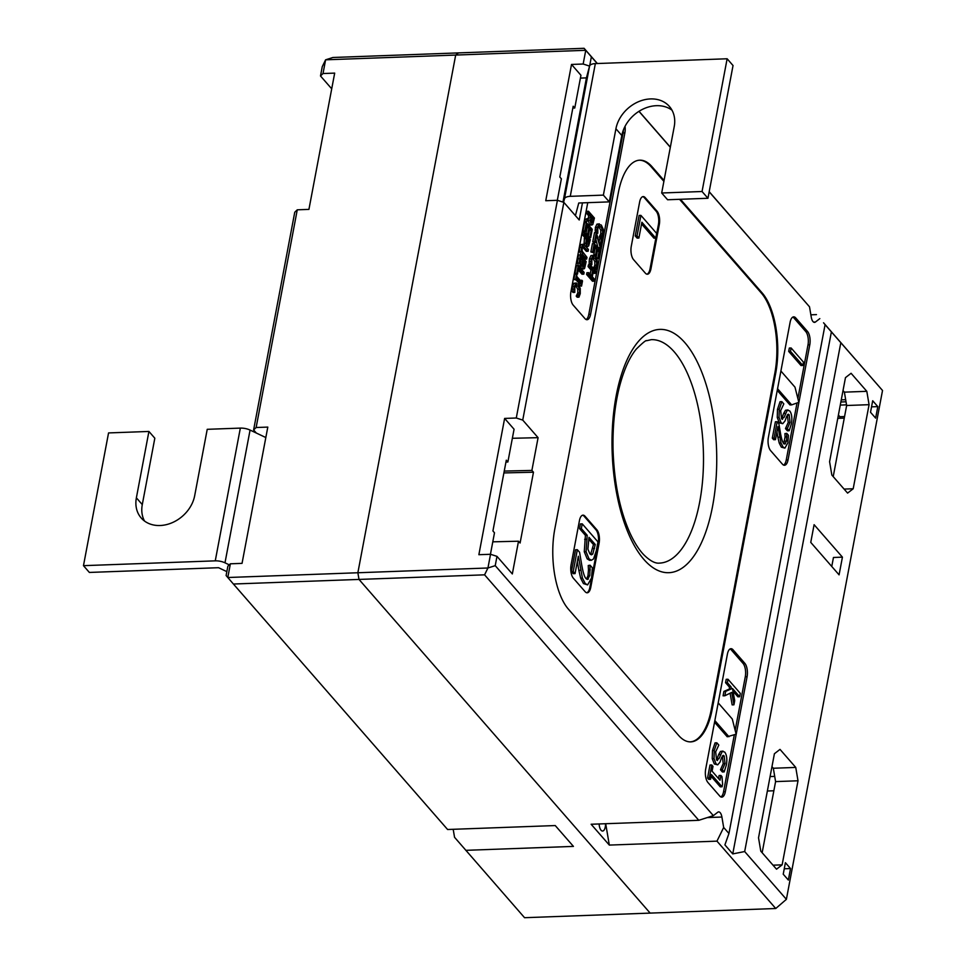 <?xml version="1.0" encoding="UTF-8"?>
<svg xmlns="http://www.w3.org/2000/svg" width="966" height="966" viewBox="0 0 966 966"><rect width="100%" height="100%" fill="white"/><g stroke="black" fill="none" stroke-linecap="round" stroke-linejoin="round"><path stroke-width="1.45" d="M331.712 88.812L320.495 75.964L323.018 73.537L325.602 59.82L455.686 55.062L357.867 572.753L359.002 579.431L357.867 572.753L227.795 577.511L233.41 584.019L359.002 579.431L650.154 913.099L524.562 917.7L454.551 837.305L453.187 829.299M226.104 575.507L227.795 577.511L230.379 563.794L227.867 566.209L226.104 575.507M465.781 850.334L573.43 846.397L555.245 825.556L447.596 829.504L233.41 584.019M323.018 73.537L334.683 73.114L308.927 209.393L297.262 209.815L294.751 212.242L253.611 429.93L256.135 427.515L297.262 209.815M256.135 427.515L267.799 427.093L242.043 563.371L230.379 563.794M512.354 438.286L538.086 437.67L531.892 470.418L533.474 472.217L520.094 543.013L518.513 541.214L512.33 573.949L496.983 556.368L490.535 554.279L487.939 567.996L357.867 572.753L455.686 55.062L585.758 50.304L584.08 48.3L458.488 52.901L455.686 55.062L458.488 52.901L332.896 57.489L325.602 59.82L322.258 66.666L320.495 75.964M256.328 433.046L253.611 429.93M679.557 199.31L761.256 292.952A59.626 25.575 -92.1 0 1 774.841 373.105L711.302 709.37A59.626 25.575 -92.1 0 1 690.316 741.876M639.335 160.199A59.626 25.575 -92.1 0 1 651.096 166.695L663.883 181.354M590.757 587.376A9.938 4.262 -92.1 0 1 587.183 592.798A9.938 4.262 -92.1 0 1 585.142 591.711L573.345 578.187A9.938 4.262 -92.1 0 1 571.075 564.832L579.443 520.577A9.938 4.262 -92.1 0 1 583.017 515.156A9.938 4.262 -92.1 0 1 585.046 516.242L596.855 529.766A9.938 4.262 -92.1 0 1 599.113 543.134L590.757 587.376L589.852 587.413A9.938 4.262 -92.1 0 1 586.736 592.762M645.336 273.137L633.539 259.613A9.938 4.262 -92.1 0 1 631.281 246.258L639.637 202.003A9.938 4.262 -92.1 0 1 643.211 196.581A9.938 4.262 -92.1 0 1 645.24 197.668L657.049 211.192A9.938 4.262 -92.1 0 1 659.307 224.547L650.951 268.802A9.938 4.262 -92.1 0 1 647.377 274.223A9.938 4.262 -92.1 0 1 645.336 273.137M589.683 65.773L591.373 56.825L585.758 50.304L583.162 64.022L589.562 66.099A9.938 4.202 10.7 0 1 595.346 63.599L727.132 58.769L733.037 65.531L707.957 198.272L702.053 191.51L661.686 192.995L667.591 199.757L707.957 198.272M591.373 56.825L597.23 63.527M638.949 111.344L670.319 147.291M709.177 191.823L809.508 306.802L709.201 191.691M670.344 147.17L639.033 111.283M597.362 63.515L584.08 48.3M490.535 554.279L478.87 554.701L504.626 418.423L516.279 418L522.739 420.089L563.866 202.389L557.418 200.3L516.279 418M557.418 200.3L545.754 200.723L571.51 64.444L583.162 64.022M504.626 418.423L514.069 429.242L507.875 461.99L506.305 460.178L492.926 530.974L494.495 532.785L490.438 554.279M522.739 420.089L538.086 437.67M713.355 815.642L717.738 812.249A7.45 3.2 -92.1 0 1 718.656 811.887A7.45 3.2 -92.1 0 1 721.904 817.031L723.667 827.464L716.965 841.144L775.746 908.511L650.154 913.099L359.002 579.431L484.582 574.83L698.78 820.303L713.355 815.642L495.232 565.653L496.983 556.368M728.944 833.501L825.085 324.661L823.551 322.777L882.526 390.493L786.384 899.334L775.746 908.511L786.384 899.334L744.677 851.541L732.759 853.908L724.898 844.888L728.944 833.501L723.667 827.464M882.526 390.493L825.085 324.661M819.82 318.623L815.437 322.016A7.45 3.2 -92.1 0 1 814.519 322.378A7.45 3.2 -92.1 0 1 811.271 317.222L809.508 306.802M582.45 202.872L579.214 219.982L563.866 202.389M705.675 769.153L727.41 654.115A9.938 4.262 -92.1 0 1 730.984 648.693A9.938 4.262 -92.1 0 1 733.025 649.78L744.822 663.304A9.938 4.262 -92.1 0 1 747.092 676.659L725.345 791.709A9.938 4.262 -92.1 0 1 721.783 797.131A9.938 4.262 -92.1 0 1 719.742 796.044L707.945 782.52A9.938 4.262 -92.1 0 1 705.675 769.153M625.05 126.341A9.938 4.262 -92.1 0 1 624.869 132.885L590.588 314.3A9.938 4.262 -92.1 0 1 587.014 319.722A9.938 4.262 -92.1 0 1 584.985 318.635L573.176 305.111A9.938 4.262 -92.1 0 1 570.918 291.756L587.751 202.679M770.639 450.663A9.938 4.262 -92.1 0 1 768.381 437.308L790.116 322.27A9.938 4.262 -92.1 0 1 793.69 316.848A9.938 4.262 -92.1 0 1 795.73 317.923L807.528 331.459A9.938 4.262 -92.1 0 1 809.786 344.814L788.051 459.852A9.938 4.262 -92.1 0 1 784.477 465.274A9.938 4.262 -92.1 0 1 782.448 464.199L770.639 450.663M680.45 199.286L762.162 292.915A59.626 25.575 -92.1 0 1 775.734 373.069L712.196 709.346A59.626 25.575 -92.1 0 1 690.762 741.876A59.626 25.575 -92.1 0 1 678.555 735.38L568.382 609.123A59.626 25.575 -92.1 0 1 554.81 528.982L618.349 192.705A59.626 25.575 -92.1 0 1 639.782 160.175A59.626 25.575 -92.1 0 1 651.99 166.659L664.053 180.485M484.582 574.83L487.939 567.996L495.232 565.653M716.965 841.144L609.317 845.081L591.132 824.252L698.78 820.303M605.694 823.708L609.317 845.081M840.818 342.701L744.677 851.541M782.134 864.848L798.013 780.782L795.755 767.427L780.009 749.387L774.406 753.734L758.527 837.8L760.785 851.155L776.519 869.195L782.134 864.848L773.029 865.186M869.074 404.682L866.816 391.327L851.082 373.287L845.467 377.634L829.589 461.7L831.847 475.055L847.593 493.095L853.195 488.76L869.074 404.682L846.651 405.503L833.211 476.624M785.406 862.686L783.233 874.194L788.353 880.05L790.526 868.555L785.406 862.686M877.804 406.614L872.696 400.757L870.523 412.265L875.631 418.121L877.804 406.614L871.537 406.843M839.08 574.855L810.752 542.385L814.097 524.683L842.424 557.153L839.08 574.855M732.759 853.908L831.412 331.797M843.028 390.59L844.393 392.148L846.651 405.503M771.955 766.678L773.331 768.248L775.589 781.603L762.15 852.724M842.424 557.153L833.453 557.479L831.762 566.462M714.55 722.23L727.241 736.78L736.128 734.184L732.288 719.03L718.197 702.874M714.852 720.576L728.944 736.72M777.558 388.73L791.649 404.875L789.947 404.935L777.244 390.385M791.649 404.875L798.834 402.339L794.994 387.173L780.902 371.029M730.103 648.947A9.938 4.262 -92.1 0 1 731.226 649.84L743.035 663.376A9.938 4.262 -92.1 0 1 745.293 676.731L735.162 730.356M724.862 695.762L723.075 695.822L723.908 691.415L729.584 688.915L729.258 686.923L725.551 682.684L726.19 679.327L727.99 679.255L727.35 682.612L731.057 686.862L731.371 688.855L725.695 691.354L724.862 695.762L731.769 692.393L733.931 704.818L734.715 700.64L732.47 688.48L739.678 696.74L740.318 693.395L727.99 679.255M739.678 696.74L737.879 696.812L732.965 691.173M733.931 704.818L732.131 704.878L730.115 693.202M792.796 317.102A9.938 4.262 -92.1 0 1 793.931 317.995L805.729 331.519A9.938 4.262 -92.1 0 1 807.999 344.874L797.868 398.511M802.818 365.474L801.031 365.546L788.691 351.407L789.331 348.05L791.13 347.989L790.49 351.346L802.818 365.474L803.458 362.117L791.13 347.989M576.243 280.031L573.852 279.403L574.818 274.259L576.617 274.199L575.639 279.331L576.243 280.031L576.557 278.341L581.254 283.714L581.544 286.105L582.51 280.961L581.906 280.261L581.592 281.951L576.895 276.578L576.617 274.199M580.18 280.333L581.906 280.261M579.395 285.755L581.544 286.105M579.238 285.465L580.94 285.405M579.165 285.344L579.467 283.787L581.254 283.714M579.467 283.787L576.183 280.031M573.852 279.403L575.639 279.331M583.488 266.531L583.44 260.651L585.167 262.631L584.237 266.556L583.536 266.58M582.896 265.167L583.102 262.402M583.367 262.704L585.167 262.631M580.687 264.08L580.011 262.136L580.602 257.403L582.776 259.902L581.81 264.056L580.687 264.08M580.011 264.116L580.989 259.975L580.276 259.154M580.989 259.975L582.776 259.902M577.511 263.114L578.465 254.939L580.264 254.879L579.298 263.054L581.206 266.435L578.586 266.024L577.511 263.114L579.298 263.054M578.586 266.024L582.317 265.155L583.247 268.5L584.599 268.367L586.169 261.641L580.264 254.879M582.812 268.427L581.46 268.56L580.651 266.459M581.46 268.56L584.599 268.367M590.697 237.66L592.267 229.353L586.362 222.591L584.792 230.898L585.493 231.695L586.724 225.163L588.922 227.662L587.763 233.772L588.463 234.569L589.61 228.471L591.228 230.319L589.997 236.863L590.697 237.66L588.197 236.924L589.997 236.863M588.197 236.924L589.441 230.391L591.228 230.319M587.763 233.772L585.976 233.832L586.664 234.629L588.463 234.569M585.976 233.832L587.123 227.734L588.922 227.662M587.123 227.734L586.398 226.901M584.792 230.898L583.005 230.959L583.693 231.768L585.493 231.695M583.005 230.959L584.563 222.663L586.362 222.591M591.518 222.591L590.733 220.767L591.168 216.469L593.39 219.016L592.46 222.651L591.603 222.675M590.673 222.711L591.603 219.077L590.842 218.219M591.603 219.077L593.39 219.016M586.567 221.54L584.768 221.6L585.203 219.318L590.141 217.748L586.99 219.246L586.567 221.54L590.021 219.765L591.228 224.498L592.81 224.474L594.404 218.026L588.499 211.264L588.173 213.027L590.516 215.72L590.141 217.748M585.203 219.318L586.99 219.246M588.342 217.809L588.729 215.792L590.516 215.72M588.729 215.792L586.374 213.1L588.173 213.027M586.374 213.1L586.712 211.337L588.499 211.264M591.011 224.535L589.441 224.559L588.234 219.825M589.441 224.559L592.81 224.474M591.868 264.66L590.069 264.732L589.127 263.658L589.405 258.936L590.987 255.555L593.438 255.278L591.204 258.876L590.926 263.585L591.868 264.66L591.88 259.673L593.462 257.33M594.344 269.502L596.034 269.442L596.71 268.077L597.314 260.663L595.37 256.437L590.987 255.555M593.39 268.415L595.092 268.355L596.034 269.442M593.015 257.451L595.02 258.272L596.59 261.508L594.79 261.569L594.839 265.203L593.317 268.282L595.092 268.355M596.59 261.508L596.638 265.131L595.116 268.222M594.79 261.569L592.641 257.765M589.127 263.658L590.926 263.585M589.127 261.508L590.926 261.436M595.249 242.635L592.75 241.898L594.513 232.625L596.3 232.552L594.549 241.826L595.249 242.635L596.638 235.269L600.49 248.407L602.144 239.64L601.444 238.844L600.164 245.618L596.3 232.552M599.137 241.621L599.644 238.904L601.444 238.844M599.777 247.598L597.978 247.67L598.691 248.479L600.49 248.407M597.978 247.67L595.865 239.351M592.75 241.898L594.549 241.826M638.9 238.034L637.113 238.095L635.242 235.958L639.118 215.454L640.917 215.382L637.041 235.897L638.9 238.034L641.883 222.228L655.769 238.131L656.651 233.422L640.917 215.382M641.557 223.967L653.97 238.191L655.769 238.131M635.242 235.958L637.041 235.897M710.541 779.296L708.754 779.369L707.547 777.992L709.998 765.036L711.785 764.975L709.346 777.92L710.541 779.296L711.435 774.587L722.073 786.783L722.592 784.03L721.988 776.652L720.902 775.42L719.996 780.238L712.087 771.17L712.993 766.352L711.785 764.975M718.535 778.56L719.115 775.481L720.902 775.42M711.109 776.338L720.274 786.843L722.073 786.783M707.547 777.992L709.346 777.92M723.908 691.415L725.695 691.354M729.584 688.915L731.371 688.855M729.258 686.923L731.057 686.862M725.551 682.684L727.35 682.612M782.738 423.688L779.308 422.806L777.256 417.517L777.485 409.367L780.057 401.699L781.844 401.639L779.284 409.294L779.043 417.457L781.096 422.734L782.738 423.688L785.068 420.874L786.722 416.141L789.21 414.788L790.031 422.396L787.302 428.59L789.174 430.739L791.432 423.712C792.313 417.952 791.746 413.69 789.741 410.924L787.278 410.2L783.969 417.578L781.542 418.773L780.685 410.598L783.824 403.897L781.844 401.639M781.603 418.833L783.619 413.46L785.406 413.388M782.557 419.377L781.542 418.773M783.619 413.46L785.491 410.26L788.039 409.934L785.491 410.26M787.302 428.59L785.503 428.65L787.375 430.8L789.174 430.739M785.503 428.65L787.35 428.324M785.551 428.397L788.232 422.468L787.362 414.8M788.22 414.197L789.21 414.788L787.411 414.849M788.691 351.407L790.49 351.346M775.469 439.651L773.669 439.723L772.305 438.153L775.396 421.78L777.195 421.719L774.104 438.093L775.469 439.651L777.932 426.622L781.011 443.008L783.112 447.089L784.899 448.127L787.858 442.887L788.437 435.28L786.747 433.348L786.541 441.064L784.839 444.046M784.175 443.805L785.443 443.756L783.716 443.37C782.617 442.452 781.542 439.095 780.492 433.299L778.862 423.639L777.195 421.719M783.655 443.829L785.08 436.934L786.879 436.874M785.08 436.934L784.923 433.601L786.71 433.541M784.923 433.601L786.747 433.348M784.899 448.127L781.325 447.149L779.224 443.068L781.011 443.008M779.224 443.068L777.872 437.2L779.671 437.139M777.872 437.2L776.942 431.85M772.305 438.153L774.104 438.093M717.726 764.855L714.297 763.973L712.244 758.684L712.473 750.534L715.045 742.866L716.832 742.806L714.272 750.461L714.031 758.624L716.084 763.901L717.726 764.855L720.056 762.041L721.711 757.308L724.198 755.955L725.019 763.563L722.29 769.757L724.162 771.906L726.42 764.879C727.301 759.119 726.746 754.857 724.729 752.091L722.278 751.367L718.958 758.745L716.53 759.94L715.685 751.765L718.813 745.064L716.832 742.806M716.591 760L718.607 754.627L720.407 754.555M717.545 760.544L716.53 759.94M718.607 754.627L720.479 751.427L723.027 751.101L720.479 751.427M722.29 769.757L720.491 769.817L722.375 771.967L724.162 771.906M720.491 769.817L722.339 769.491M720.539 769.564L723.22 763.623L722.363 755.967M723.208 755.364L724.198 755.955L722.399 756.016M589.852 553.844L587.908 549.159L588.994 537.325L595.261 544.51L592.738 554.037L591.518 554.834L589.852 553.844M590.576 554.508L593.474 544.582L588.656 539.064M593.474 544.582L595.261 544.51M591.421 560.268L589.622 560.34L587.195 558.891L584.285 551.779L585.408 535.345L587.207 535.273L586.084 551.719L588.994 558.819L591.421 560.268L593.547 558.916L596.288 550.777L597.966 541.89L582.232 523.85L581.339 528.547L587.207 535.273M585.408 535.345L579.54 528.619L581.339 528.547M579.54 528.619L580.433 523.91L582.232 523.85M575.048 573.611L573.249 573.683L571.425 571.582L575.555 549.763L577.342 549.69L573.224 571.522L575.048 573.611L578.332 556.235L582.438 578.079L585.239 583.524L587.618 584.913L591.554 577.922L592.327 567.779L590.081 565.207L589.803 575.482L587.545 579.467M586.652 579.153L588.342 579.081L586.036 578.574C584.575 577.33 583.15 572.862 581.749 565.134L579.576 552.25L577.342 549.69M586.555 579.153L588.004 575.555L588.463 569.964L590.25 569.892M588.463 569.964L588.246 565.521L590.033 565.46M588.246 565.521L590.081 565.207M587.618 584.913L583.452 583.585L580.651 578.139L582.438 578.079M580.651 578.139L578.851 570.326L580.638 570.254M578.851 570.326L577.342 561.463M571.425 571.582L573.224 571.522M595.37 232.589L595.346 227.529L596.928 224.148L599.379 223.858L597.133 227.469L596.867 232.178L597.797 233.253L597.809 228.266L599.403 225.923M599.234 237.008L601.045 236.803L599.234 237.008L600.176 238.095L601.975 238.034L603.243 234.509L603.243 229.256L601.311 225.03L596.928 224.148M601.021 236.948L601.975 238.034M599.258 236.875L600.78 233.796L600.731 230.162L602.518 230.089L602.579 233.724L601.045 236.803M600.731 230.162L598.582 226.358M598.944 226.044L600.961 226.865L602.518 230.089M596.94 233.289L597.797 233.253M595.068 232.238L596.867 232.178M595.068 230.101L596.855 230.029M598.558 258.634L600.128 250.339L594.223 243.577L592.653 251.872L593.353 252.681L594.585 246.137L596.771 248.648L595.624 254.746L596.324 255.543L597.471 249.445L599.089 251.305L597.857 257.837L598.558 258.634L596.722 258.659M596.372 257.898L597.857 257.837M596.143 257.487L597.29 251.365L599.089 251.305M595.624 254.746L593.824 254.807L594.525 255.616L596.324 255.543M593.824 254.807L594.984 248.709L596.771 248.648M594.984 248.709L594.259 247.876M592.653 251.872L590.854 251.945L593.353 252.681M590.854 251.945L592.424 243.637L594.223 243.577M594.295 281.178L592.496 281.239L586.604 274.477L586.93 272.714L588.729 272.654L588.391 274.416L594.295 281.178L594.633 279.416L592.315 276.759L593.462 270.649L595.78 273.306L596.119 271.543L590.214 264.769L589.876 266.544L592.774 269.852L591.615 275.962L588.729 272.654M590.154 274.284L590.975 269.912L592.774 269.852M590.975 269.912L588.089 266.604L589.876 266.544M588.089 266.604L588.415 264.841L590.214 264.769M593.136 272.388L593.993 273.366L595.78 273.306M586.604 274.477L588.391 274.416M587.292 244.084L586.555 242.321L586.966 237.89L589.32 240.582L588.366 244.156L587.388 244.193M586.579 244.217L587.521 240.643L586.64 239.64M587.521 240.643L589.32 240.582M586.881 246.052L585.167 246.016L584.08 243.347L584.502 237.189L586.29 237.117L585.879 243.287L586.966 245.944L588.68 245.98L590.335 239.592L584.43 232.83L584.092 234.593L586.29 237.117M584.502 237.189L582.305 234.666L584.092 234.593M582.305 234.666L582.631 232.903L584.43 232.83M585.408 246.004L588.68 245.98M586.64 259.105L584.853 259.178L581.17 254.952L579.612 251.631L579.733 247.465L580.94 244.555L583.271 244.277L581.52 247.393L581.399 251.558L582.957 254.891L586.64 259.105L586.978 257.342L582.208 251.196L582.196 248.165L583.283 246.233M582.522 246.97L586.326 251.329L588.125 251.269L588.463 249.506L584.78 245.279L580.94 244.555M583.138 246.258L588.125 251.269M579.612 251.631L581.399 251.558M577.475 274.127L574.987 273.39L576.436 265.698L578.236 265.626L576.774 273.318L577.475 274.127L578.598 268.198L583.802 274.163L584.128 272.4L578.236 265.626M578.26 269.937L582.003 274.223L583.802 274.163M574.987 273.39L576.774 273.318M574.806 292.372L573.007 292.432L572.077 291.358L572.355 286.648L573.937 283.267L576.388 282.978L574.142 286.588L573.864 291.297L574.806 292.372L574.818 287.385L576.4 285.042M576.231 296.127L578.054 295.922L576.231 296.127L577.185 297.214L578.972 297.154L580.252 293.616L580.252 288.375L578.32 284.137L573.937 283.267M578.03 296.067L578.972 297.154M576.267 295.994L577.789 292.903L577.74 289.281L579.528 289.208L579.588 292.843L578.054 295.922M577.74 289.281L575.579 285.477M575.953 285.163L577.97 285.984L579.528 289.208M572.077 291.358L573.864 291.297M572.077 289.208L573.864 289.148M582.57 515.228A9.938 4.262 -92.1 0 1 584.152 516.279L595.95 529.803A9.938 4.262 -92.1 0 1 598.22 543.158L589.852 587.413M623.396 129.987A9.938 4.262 -92.1 0 1 623.07 132.946L588.801 314.361A9.938 4.262 -92.1 0 1 586.108 319.529M642.764 196.653A9.938 4.262 -92.1 0 1 644.346 197.704L656.143 211.228A9.938 4.262 -92.1 0 1 658.414 224.583L650.046 268.838A9.938 4.262 -92.1 0 1 646.93 274.187M734.317 734.824L723.558 791.77A9.938 4.262 -92.1 0 1 720.878 796.938M797.022 402.979L786.264 459.925A9.938 4.262 -92.1 0 1 783.583 465.093M571.51 64.444L580.952 75.276L574.758 108.011L573.188 106.212L559.809 177.007L561.379 178.807L557.322 200.3M504.24 471.082L531.892 470.418M507.875 461.99L505.942 462.086M574.758 108.011L572.826 108.107M518.513 541.214L492.793 541.829M503.89 472.929L533.474 472.217M810.86 314.819L816.451 314.614M605.513 823.72A7.45 3.2 -92.1 0 1 602.591 831.05A7.45 3.2 -92.1 0 1 599.343 825.906A7.45 3.2 -92.1 0 1 599.125 823.95M795.755 767.427L773.331 768.248M798.013 780.782L775.589 781.603M866.816 391.327L844.393 392.148M790.526 868.555L784.259 868.784M853.195 488.76L844.091 489.086M844.272 418.121L837.776 418.35M840.287 405.08L846.542 404.851M844.562 416.563L839.889 416.732L839.587 418.29M839.889 416.732L838.403 415.03M767.366 791.009L773.851 790.768M229.28 564.856L224.993 562.816A9.938 4.202 -169.3 0 0 215.261 560.848L240.341 428.107L207.231 429.315L194.685 495.691A32.301 25.78 138.9 0 1 171.779 522.872A32.301 25.78 138.9 0 1 141.205 517.993A32.301 25.78 138.9 0 1 136.375 497.828L148.921 431.452L154.826 438.214L142.28 504.59A32.301 25.78 -41.1 0 0 144.526 521.048M240.341 428.107A9.938 4.202 10.7 0 1 250.073 430.075L265.819 437.538M215.261 560.848L83.474 565.665L108.554 432.925L148.921 431.452M83.474 565.665L89.367 572.44L218.57 567.706L226.841 571.63M671.986 110.16A32.301 25.78 -41.1 0 0 642.221 109.484A32.301 25.78 -41.1 0 0 621.814 135.518L609.28 201.882L603.376 195.12L615.922 128.756A32.301 25.78 138.9 0 1 638.828 101.563A32.301 25.78 138.9 0 1 669.402 106.453A32.301 25.78 138.9 0 1 674.232 126.618L661.686 192.995M603.376 195.12L570.266 196.339A9.938 4.202 -169.3 0 0 564.47 198.875L563.564 202.292M575.277 215.466A9.938 4.202 -169.3 0 0 575.651 214.754L578.755 203.005L609.28 201.882M580.409 78.101L586.434 77.884L589.55 66.135L564.47 198.875M586.434 77.884L562.961 202.099M727.132 58.769L702.053 191.51M674.22 351.829A111.79 47.95 -92.1 0 1 702.898 476.612A111.79 47.95 -92.1 0 1 659.488 563.106C655.262 563.661 650.009 560.872 643.754 554.738C638.949 549.714 634.384 542.554 630.073 533.28C619.906 510.603 614.243 483.012 613.084 450.53C612.516 427.926 614.509 407.181 619.061 388.296C623.529 370.642 629.277 357.565 636.304 349.076C642.788 342.689 646.23 339.911 646.628 340.72L651.313 339.658A111.79 47.95 -92.1 0 1 674.22 351.829M684.858 342.652A121.728 52.212 87.9 0 0 612.396 457.425A121.728 52.212 87.9 0 0 695.87 553.095A121.728 52.212 87.9 0 0 684.858 342.652M721.904 817.031L707.329 817.574M583.053 264.394L584.841 264.322M580.602 261.967L582.401 261.907M577.753 258.743L579.54 258.683M591.264 220.84L593.064 220.767M594.09 267.353L595.889 267.28M594.839 265.203L596.638 265.131M593.233 258.345L595.02 258.272M589.405 258.936L591.204 258.876M782.17 417.638L783.969 417.578M788.232 422.468L790.031 422.396M779.308 422.806L781.096 422.734M777.256 417.517L779.043 417.457M777.485 409.367L779.284 409.294M784.742 441.124L786.541 441.064M781.325 447.149L783.112 447.089M717.17 758.805L718.958 758.745M723.22 763.623L725.019 763.563M714.297 763.973L716.084 763.901M712.244 758.684L714.031 758.624M712.473 750.534L714.272 750.461M592.738 548.483L594.525 548.41M590.938 554.11L592.738 554.037M584.285 551.779L586.084 551.719M584.659 539.33L586.447 539.257M587.195 558.891L588.994 558.819M588.004 575.555L589.803 575.482M583.452 583.585L585.239 583.524M600.031 235.946L601.818 235.873M600.78 233.796L602.579 233.724M599.162 226.925L600.961 226.865M595.346 227.529L597.133 227.469M587.243 242.116L589.043 242.043M584.08 243.347L585.879 243.287M584.213 238.674L586.012 238.614M582.643 247.115L584.442 247.042M581.17 254.952L582.957 254.891M579.733 247.465L581.52 247.393M577.04 295.053L578.827 294.992M577.789 292.903L579.588 292.843M576.171 286.045L577.97 285.984M572.355 286.648L574.142 286.588M645.24 197.668L644.346 197.704M657.049 211.192L656.143 211.228M659.307 224.547L658.414 224.583M650.951 268.802L650.046 268.838M585.046 516.242L584.152 516.279M596.855 529.766L595.95 529.803M599.113 543.134L598.22 543.158M725.345 791.709L723.558 791.77M747.092 676.659L745.293 676.731M744.822 663.304L743.035 663.376M733.025 649.78L731.226 649.84M590.588 314.3L588.801 314.361M624.869 132.885L623.07 132.946M788.051 459.852L786.264 459.925M809.786 344.814L807.999 344.874M807.528 331.459L805.729 331.519M795.73 317.923L793.931 317.995M712.196 709.346L711.302 709.37M775.734 373.069L774.841 373.105M762.162 292.915L761.256 292.952M651.99 166.659L651.096 166.695M815.437 322.016L813.565 322.076M846.023 401.796L840.867 401.989M770.095 776.555L774.708 776.386M136.375 497.828L142.28 504.59M224.993 562.816L250.073 430.075M615.922 128.756L621.814 135.518M595.346 63.599L570.266 196.339M582.172 268.971L583.959 268.91M590.25 225.054L592.049 224.993M586.084 246.559L587.871 246.487M845.673 399.695L841.277 399.852"/></g></svg>
